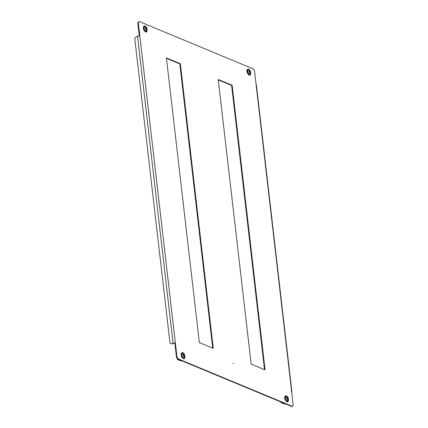 <?xml version="1.0" encoding="UTF-8"?>
<svg xmlns="http://www.w3.org/2000/svg" width="428" height="428" viewBox="0 0 428 428"><rect width="100%" height="100%" fill="white"/><g stroke="black" fill="none" stroke-linecap="round" stroke-linejoin="round"><path stroke-width="0.64" d="M233.297 363.565L232.816 363.452L233.271 363.479M213.267 348.339L180.338 63.724L166.422 57.941L199.357 342.555L213.267 348.339M232.147 85.268L218.232 79.485L251.161 364.094L265.076 369.883L232.147 85.268L231.628 85.445L264.515 369.648M253.456 68.994L139.004 21.4L138.287 22.497L139.87 36.193L176.989 356.995L178.048 358.83L292.495 406.423L293.217 405.321L254.51 70.829L253.456 68.994M166.471 58.352L179.824 63.906L212.705 348.103M218.28 79.897L231.628 85.445M138.287 22.497L137.768 22.679L139.319 36.064M137.768 22.679L139.004 21.4M178.048 358.83L177.529 359.006L291.982 406.6L292.495 406.423M177.529 359.006L176.47 357.171L176.989 356.995M139.87 36.193A1.68 0.589 -6.6 0 0 137.543 36.273L135.906 36.84L134.783 38.75L169.98 342.924L171.441 343.946L173.078 343.384A1.68 0.589 173.4 0 1 175.405 343.299L174.886 343.481L176.47 357.171M174.886 343.481A1.054 0.369 173.4 0 0 173.436 343.529L171.441 343.946M256.099 84.519A1.68 0.589 -6.6 0 1 256.388 84.803L291.923 391.914A1.68 0.589 173.4 0 0 291.629 391.631M291.703 392.257A1.68 0.589 173.4 0 0 291.923 391.914M179.824 63.906L180.338 63.724M177.85 359.263L177.492 358.942M178.342 359.343L177.786 359.536A0.524 0.417 -67.4 0 1 177.299 359.199L177.283 358.578M177.513 359.124L178.005 359.204M181.606 360.702L181.049 360.895A0.524 0.417 112.6 0 1 180.793 360.89L177.529 359.536M281.464 402.347L281.116 402.079L281.49 402.336M281.956 402.432L281.399 402.625A0.524 0.417 -67.4 0 1 280.912 402.283L280.88 401.983M281.126 402.208L281.624 402.293M285.219 403.791L284.663 403.984A0.524 0.417 112.6 0 1 284.406 403.979L281.143 402.62M183.735 355.855L183.489 355.085M184.131 354.807L183.831 354.25L183.361 354.646L183.473 355.631L184.094 356.38L184.564 355.984L184.131 354.807M184.661 356.24A1.316 0.653 -109.1 0 1 183.676 356.171A1.316 0.653 -109.1 0 1 183.264 354.389A1.316 0.653 -109.1 0 1 184.249 354.459A1.316 0.653 -109.1 0 1 184.661 356.24M184.168 357.589A2.263 1.129 -109.1 0 1 182.526 356.722A2.263 1.129 -109.1 0 1 182.028 353.977A2.263 1.129 -109.1 0 1 182.724 353.4C185.212 353.919 184.8 356.738 184.682 356.797L184.168 357.589M288.033 398.602L287.343 398.837L287.675 399.447L288.146 399.292L288.044 398.104L287.482 397.355L286.969 397.612L287.338 398.837L287.044 398.094M287.637 399.581A1.316 0.653 -109.1 0 1 286.824 397.96A1.316 0.653 -109.1 0 1 287.52 397.221A1.316 0.653 -109.1 0 1 288.328 398.843A1.316 0.653 -109.1 0 1 287.637 399.581M286.947 400.688A2.263 1.129 -109.1 0 1 285.583 398.233A2.263 1.129 -109.1 0 1 286.337 396.489L287.135 396.735C287.546 397.232 289.168 397.655 287.782 400.672A2.263 1.129 -109.1 0 1 286.947 400.688M250.236 71.931L249.545 72.172L249.877 72.781L250.348 72.621L250.246 71.433L249.685 70.684L249.171 70.941L249.54 72.166L249.251 71.422M249.84 72.915A1.316 0.653 -109.1 0 1 249.026 71.289A1.316 0.653 -109.1 0 1 249.722 70.55A1.316 0.653 -109.1 0 1 250.53 72.172A1.316 0.653 -109.1 0 1 249.84 72.915M249.15 74.017A2.263 1.129 -109.1 0 1 247.791 71.562A2.263 1.129 -109.1 0 1 248.54 69.818L249.342 70.069C249.749 70.561 251.37 70.984 249.984 74.001A2.263 1.129 -109.1 0 1 249.15 74.017M145.937 29.184L145.691 28.414M146.333 28.136L146.034 27.579L145.563 27.975L145.681 28.96L146.296 29.709L146.767 29.313L146.333 28.136M146.863 29.569A1.316 0.653 -109.1 0 1 145.878 29.5A1.316 0.653 -109.1 0 1 145.466 27.718A1.316 0.653 -109.1 0 1 146.451 27.788A1.316 0.653 -109.1 0 1 146.863 29.569M146.371 30.918A2.263 1.129 -109.1 0 1 144.728 30.051A2.263 1.129 -109.1 0 1 144.231 27.306A2.263 1.129 -109.1 0 1 144.926 26.729C147.414 27.248 147.007 30.067 146.884 30.126L146.371 30.918M137.543 36.273L173.078 343.384M181.049 360.895L177.786 359.536M284.663 403.984L281.399 402.625M184.415 355.47L183.591 355.705M183.473 354.951L184.094 354.737M184.768 355.721A2.894 1.439 -109.1 0 1 184.762 357.599A2.894 1.439 -109.1 0 1 182.601 357.455A2.894 1.439 -109.1 0 1 181.697 353.533A2.894 1.439 -109.1 0 1 184.345 354.496M183.97 358.343A2.894 1.439 -109.1 0 1 181.9 357.107A2.894 1.439 -109.1 0 1 181.306 353.667M184.211 356.085L183.938 356.176L184.211 356.075M183.516 355.074L184.179 354.844M183.714 355.197L184.404 354.956M183.81 355.449L184.5 355.213M183.799 355.834L184.425 355.615M288.381 398.81A2.894 1.439 -109.1 0 1 286.974 401.255A2.894 1.439 -109.1 0 1 285.192 397.682A2.894 1.439 -109.1 0 1 286.717 396.055A2.894 1.439 -109.1 0 1 287.958 397.585M286.583 401.389A2.894 1.439 -109.1 0 1 284.861 398.334A2.894 1.439 -109.1 0 1 285.717 396.018M287.006 397.746L287.279 397.655L287.006 397.751M287.113 398.067L287.734 397.853M287.129 398.206L287.814 397.97M287.354 398.34L288.044 398.104M287.439 398.602L288.13 398.361M287.418 398.955L288.039 398.741M287.53 399.271L287.798 399.174M250.589 72.139A2.894 1.439 -109.1 0 1 249.176 74.584A2.894 1.439 -109.1 0 1 247.395 71.016A2.894 1.439 -109.1 0 1 248.919 69.389A2.894 1.439 -109.1 0 1 250.166 70.914M248.786 74.718A2.894 1.439 -109.1 0 1 247.063 71.663A2.894 1.439 -109.1 0 1 247.919 69.347M249.208 71.08L249.481 70.984L249.208 71.08M249.321 71.396L249.936 71.182M249.331 71.54L250.022 71.299M249.556 71.669L250.246 71.433M249.642 71.931L250.332 71.69M249.626 72.289L250.241 72.075M249.733 72.599L250.006 72.503M146.617 28.799L145.793 29.04M145.675 28.28L146.296 28.066M146.97 29.05A2.894 1.439 -109.1 0 1 146.97 30.934A2.894 1.439 -109.1 0 1 144.808 30.784A2.894 1.439 -109.1 0 1 143.899 26.862A2.894 1.439 -109.1 0 1 146.547 27.825M146.173 31.672A2.894 1.439 -109.1 0 1 144.102 30.436A2.894 1.439 -109.1 0 1 143.508 26.996M146.413 29.414L146.141 29.511L146.413 29.404M145.718 28.403L146.381 28.178M145.916 28.526L146.606 28.285M146.012 28.783L146.702 28.542M146.001 29.163L146.627 28.944M177.112 358.279L177.16 358.718M181.274 353.528C180.445 357.332 184.698 360.36 184.794 357.744C185.164 353.1 182.307 351.543 181.274 353.528M183.928 356.155L184.243 356.048M286.642 395.921C284.984 395.124 283.17 397.938 286.658 401.523C288.023 403.433 289.916 398.655 286.642 395.921M287.011 397.767L287.322 397.66M287.52 399.249L287.83 399.142M248.845 69.25C247.186 68.459 245.372 71.267 248.861 74.852C250.23 76.762 252.124 71.99 248.845 69.25M249.214 71.096L249.524 70.989M249.722 72.578L250.032 72.471M143.482 26.857C142.647 30.666 146.9 33.689 146.997 31.073C147.366 26.429 144.509 24.872 143.482 26.857M146.13 29.484L146.446 29.377"/></g></svg>
